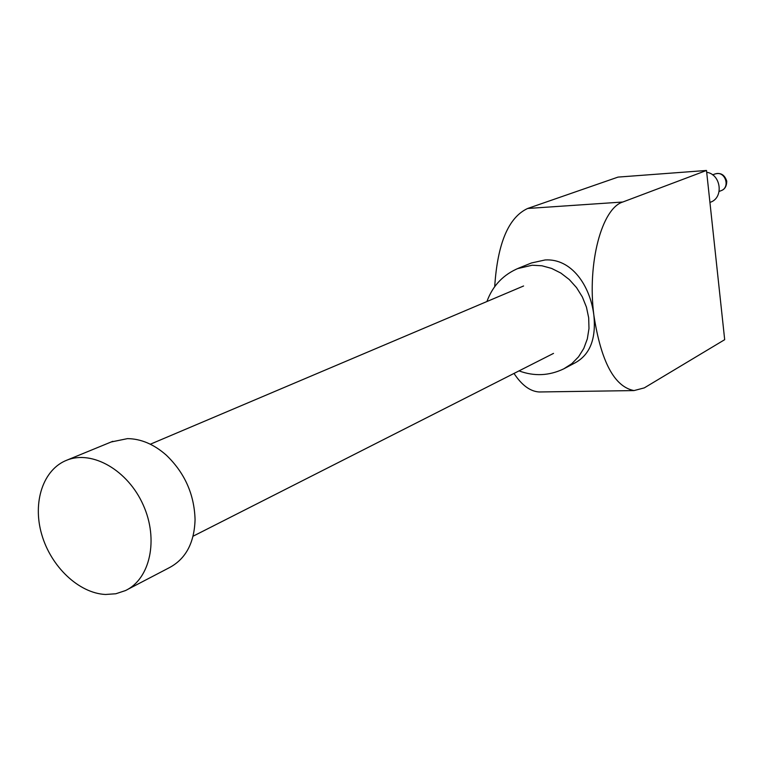 <?xml version="1.0" encoding="UTF-8"?>
<svg xmlns="http://www.w3.org/2000/svg" width="765" height="765" viewBox="0 0 765 765"><rect width="100%" height="100%" fill="white"/><g stroke="black" fill="none" stroke-linecap="round" stroke-linejoin="round"><path stroke-width="1.15" d="M519.033 370.882C534.286 376.523 549.222 375.825 563.853 368.797L575.203 362.792C590.016 354.635 596.231 338.771 593.86 315.19C590.131 285.316 571.388 258.293 545.129 259.957L531.532 262.95M706.697 172.278C721.06 174.286 723.967 197.705 710.465 202.218L709.939 202.438M541.792 391.938L539.162 391.976C530.174 391.403 521.787 385.225 514.013 373.435M644.302 387.884L634.013 390.58C614.391 386.784 601.013 361.654 593.86 315.19C587.099 263.16 601.845 208.319 622.787 202.017L706.497 170.461L724.685 339.679L644.302 387.884M494.706 286.617C497.537 243.356 508.524 217.308 527.659 208.472L618.044 177.097L706.497 170.461M111.183 441.979L127.506 438.622C141.037 438.794 153.966 444.302 166.282 455.137C184.7 472.808 194.291 494.286 195.065 519.578C194.348 542.921 185.761 558.966 169.294 567.697L127.564 589.471M105.503 594.481C78.824 593.219 50.92 566.655 41.702 534.4C32.283 502.194 43.136 469.213 67.081 460.081C92.479 449.944 127.985 470.437 143.246 505.024C158.833 539.478 150.169 579.029 125.441 590.58L115.84 593.764L105.503 594.481M517.331 268.678L532.182 265.226L541.945 265.78L551.632 268.429L560.879 273.086L569.303 279.569L576.552 287.64L582.347 296.954L586.449 307.157L588.687 317.829L588.983 328.548L587.329 338.885L583.8 348.419L578.56 356.786L571.809 363.671L563.824 368.807M527.659 208.472L622.787 202.017M712.636 174.869L714.864 174.009C720.687 172.383 724.656 174.764 726.75 181.152C726.693 186.239 724.809 189.414 721.099 190.667C730.346 187.597 725.612 171.427 716.097 173.674L714.615 174.104M486.913 301.534C492.727 285.603 503.447 274.415 519.072 267.97L531.522 262.94M539.162 391.976L634.013 390.58M721.099 190.667L719.138 191.47M193.086 536.198L553.516 353.392M150.322 444.216L523.585 285.986M67.081 460.081L112.809 441.309"/></g></svg>

